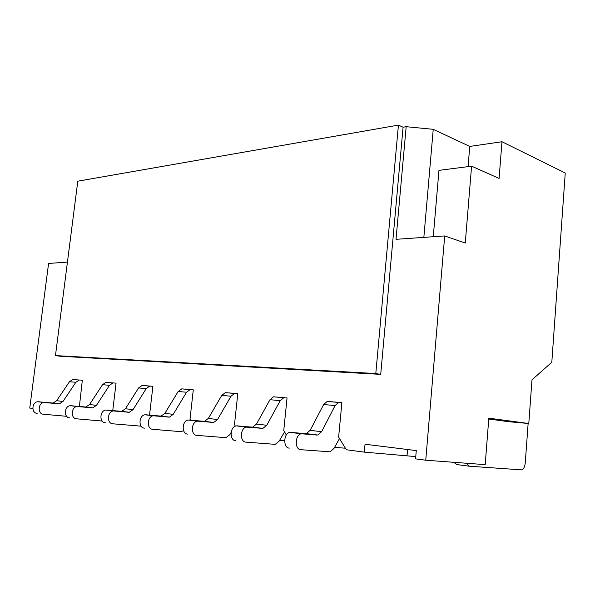 <?xml version="1.0" encoding="UTF-8"?>
<svg xmlns="http://www.w3.org/2000/svg" width="595" height="595" viewBox="0 0 595 595"><rect width="100%" height="100%" fill="white"/><g stroke="black" fill="none" stroke-linecap="round" stroke-linejoin="round"><path stroke-width="0.89" d="M284.581 431.911L279.092 441.193L275.21 444.353L245.943 442.137C239.569 442.04 240.127 427.76 246.516 427.113L262.886 428.393L266.753 425.276L280.245 400.636L283.808 397.705L287.05 397.951L283.763 430.475L286.321 434.997M235.694 440.724C229.335 440.627 229.886 426.503 236.275 425.871L252.63 427.158L256.49 424.071L269.981 399.714L273.536 396.82L284.886 397.676M231.143 432.379L229.834 434.692L225.966 437.667L196.878 435.384C190.556 435.25 191.114 421.729 197.458 421.156L213.717 422.457L217.562 419.52L231.009 396.218L234.556 393.451L237.784 393.697L234.497 424.547L235.337 426.132M235.248 425.961L234.765 426.407M187.678 434.112C181.371 433.978 181.929 420.598 188.258 420.04L204.494 421.342L208.332 418.441L221.757 395.392L225.304 392.655L235.635 393.429M183.647 430.765L180.739 431.65L152.737 429.3C146.489 429.144 147.047 416.314 153.317 415.793L169.411 417.11L173.219 414.336L186.555 392.231L190.08 389.613L191.151 389.591L193.286 389.851L190.006 419.2L190.467 420.122M144.436 428.155C138.204 427.998 138.761 415.295 145.016 414.782L161.067 416.106L164.867 413.361L178.18 391.48L181.698 388.885L191.151 389.591M141.134 426.176L112.819 423.804C106.654 423.625 107.212 411.413 113.392 410.944L129.271 412.261L133.035 409.635L146.229 388.609L149.717 386.125L150.773 386.11L152.893 386.363L149.628 414.343L150.007 415.146M105.285 422.762C99.142 422.584 99.7 410.49 105.865 410.029L121.692 411.346L125.448 408.75L138.613 387.933L142.086 385.463L150.773 386.11M339.507 438.522L333.974 448.437L330.091 451.813L300.802 449.694C294.413 449.641 294.956 434.506 301.368 433.777L317.767 435.019L321.627 431.695L335.097 405.559L338.652 402.443L341.887 402.681L338.629 437.072L346.312 449.753L364.318 452.126L365.04 444.234L416.284 450.594L415.57 458.871L425.745 460.218L485.208 464.643L488.815 418.173L528.791 423.521L531.982 379.841L551.81 362.236L565.25 173.019L501.979 141.744L469.753 146.429L433.242 129.323L406.169 126.69L403.083 127.226L398.427 125.106L77.804 181.185L55.461 355.594L375.795 373.548L398.427 125.106M289.319 448.109C282.93 448.05 283.48 433.093 289.884 432.379L306.284 433.636L310.151 430.349L323.635 404.533L327.191 401.454L339.73 402.406M102.169 421.044L76.539 418.806C70.478 418.612 71.021 406.958 77.105 406.534L92.746 407.858L96.457 405.359L109.48 385.315L112.924 382.949L113.965 382.935L116.055 383.187L112.827 409.918L113.132 410.624M69.675 417.861C63.635 417.66 64.178 406.117 70.247 405.701L85.836 407.017L89.533 404.548L102.519 384.69L105.947 382.347L106.988 382.332M66.7 416.307L43.42 414.246C37.463 414.038 38.006 402.897 43.985 402.51L59.366 403.827L63.018 401.447L75.848 382.295L79.239 380.034L80.266 380.026L82.326 380.272L79.395 406.489M37.143 413.376C31.208 413.168 31.743 402.131 37.708 401.744L53.029 403.06L56.674 400.703L69.459 381.722L72.843 379.484L73.869 379.476M528.791 423.521L509.402 421.773L488.748 419.029M453.836 462.308L456.588 464.531L469.388 466.22L521.495 469.864C523.548 469.202 524.797 466.934 525.244 463.059L528.137 423.469M466.331 463.237L469.388 466.22M67.436 262.127L48.589 263.436L29.75 408.066L32.822 408.468M76.777 379.826L75.915 379.751M109.941 382.689L109.071 382.615M146.132 385.813L145.247 385.738M185.781 389.242L184.896 389.16M229.425 393.005L228.525 392.931M277.679 397.177L276.779 397.096M331.326 401.811L330.426 401.729M406.169 126.69L396.017 239.316L444.703 235.932L425.745 460.218M55.461 355.594L60.117 356.241L380.711 374.374L403.083 127.226M380.711 374.374L375.795 373.548M423.848 237.383L433.242 129.323M433.264 236.728L438.961 170.363L471.582 166.184L499.086 178.426L501.979 141.744M468.087 166.63L469.753 146.429M444.703 235.932L465.268 243.058L471.582 166.184M231.031 433.941L230.295 433.881M284.633 440.679L279.598 440.255M345.383 448.221L334.524 447.343M415.764 456.603L364.318 452.126M407.575 449.508L407.054 455.473M280.245 400.636L269.981 399.714M266.753 425.276L256.49 424.071M261.934 428.43L251.678 427.188M247.527 427.076L237.279 425.834M231.009 396.218L221.757 395.392M217.562 419.52L208.332 418.441M212.772 422.487L203.55 421.372M198.455 421.126L189.262 420.011M186.555 392.231L178.18 391.48M173.219 414.336L164.867 413.361M168.474 417.132L160.137 416.121M154.306 415.771L146.006 414.76M146.229 388.609L138.613 387.933M133.035 409.635L125.448 408.75M128.349 412.283L120.77 411.361M114.366 410.922L106.832 410.007M302.379 433.733L290.896 432.334M316.815 435.064L305.332 433.673M321.627 431.695L310.151 430.349M335.097 405.559L323.635 404.533M109.48 385.315L102.519 384.69M96.457 405.359L89.533 404.548M91.838 407.865L84.921 407.032M78.071 406.519L71.199 405.686M75.848 382.295L69.459 381.722M63.018 401.447L56.674 400.703M58.466 403.834L52.137 403.068M44.93 402.503L38.645 401.737M283.808 397.705L273.536 396.82M252.63 427.158L262.886 428.393M246.516 427.113L236.275 425.871M234.556 393.451L225.304 392.655M204.494 421.342L213.717 422.457M197.458 421.156L188.258 420.04M190.08 389.613L181.698 388.885M161.067 416.106L169.411 417.11M153.317 415.793L145.016 414.782M149.717 386.125L142.086 385.463M121.692 411.346L129.271 412.261M113.392 410.944L105.865 410.029M301.368 433.777L289.884 432.379M306.284 433.636L317.767 435.019M338.652 402.443L327.191 401.454M112.924 382.949L105.947 382.347M85.836 407.017L92.746 407.858M77.105 406.534L70.247 405.701M79.239 380.034L72.843 379.484M53.029 403.06L59.366 403.827M43.985 402.51L37.708 401.744"/></g></svg>
